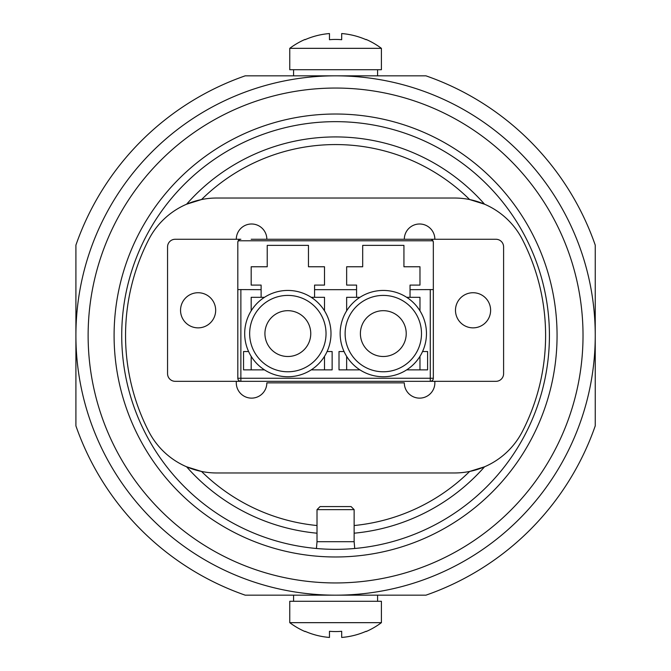 <?xml version="1.0" encoding="UTF-8"?>
<svg xmlns="http://www.w3.org/2000/svg" width="671" height="671" viewBox="0 0 671 671"><rect width="100%" height="100%" fill="white"/><g stroke="black" fill="none" stroke-linecap="round" stroke-linejoin="round"><path stroke-width="1.01" d="M316.192 594.447L314.296 594.296M312.661 594.162L313.307 594.212M354.137 525.527A190.933 190.933 0 0 0 469.65 471.445L484.554 466.79A76.377 76.377 0 0 0 522.373 431.512A210.031 210.031 0 0 0 522.373 239.488A76.377 76.377 0 0 0 484.554 204.21L469.65 199.555A190.933 190.933 0 0 0 201.51 199.555L186.597 204.21A76.377 76.377 0 0 0 148.777 239.488A210.031 210.031 0 0 0 148.777 431.512A76.377 76.377 0 0 0 186.597 466.79L201.51 471.445A190.933 190.933 0 0 0 317.014 525.527M114.095 335.5A221.48 221.48 0 0 0 335.575 556.98A221.48 221.48 0 0 0 557.064 335.5A221.48 221.48 0 0 0 335.575 114.02A221.48 221.48 0 0 0 114.095 335.5M121.728 335.5A213.848 213.848 0 0 0 335.575 549.348A213.848 213.848 0 0 0 549.423 335.5A213.848 213.848 0 0 0 335.575 121.652A213.848 213.848 0 0 0 121.728 335.5M595.244 335.5A259.669 259.669 0 0 0 335.575 75.831A259.669 259.669 0 0 0 75.907 335.5A259.669 259.669 0 0 0 335.575 595.169A259.669 259.669 0 0 0 595.244 335.5M583.024 335.5A247.448 247.448 0 0 0 335.575 88.052A247.448 247.448 0 0 0 88.127 335.5A247.448 247.448 0 0 0 335.575 582.948A247.448 247.448 0 0 0 583.024 335.5M425.942 75.831L245.209 75.831A274.942 274.942 0 0 0 75.907 245.133L75.907 425.867A274.942 274.942 0 0 0 245.209 595.169L425.942 595.169A274.942 274.942 0 0 0 595.244 425.867L595.244 245.133A274.942 274.942 0 0 0 425.942 75.831M317.014 533.202A198.574 198.574 0 0 1 186.597 466.79A76.377 76.377 0 0 0 216.708 472.971L454.452 472.971A76.377 76.377 0 0 0 484.554 466.79A198.574 198.574 0 0 1 354.137 533.202M186.597 204.21A198.574 198.574 0 0 1 484.554 204.21A76.377 76.377 0 0 0 454.452 198.029L216.708 198.029A76.377 76.377 0 0 0 186.597 204.21M434.858 239.27A15.274 15.274 0 0 0 419.585 223.997A15.274 15.274 0 0 0 404.311 239.27M236.293 381.321L236.293 382.856A15.274 15.274 0 0 0 251.566 398.129A15.274 15.274 0 0 0 266.84 382.856L404.311 382.856A15.274 15.274 0 0 0 419.585 398.129A15.274 15.274 0 0 0 434.858 382.856L434.858 381.321M266.84 239.27A15.274 15.274 0 0 0 251.566 223.997A15.274 15.274 0 0 0 236.293 239.27M75.907 371.986L75.907 299.014M317.014 509.633L354.137 509.633L351.084 506.58L320.075 506.58L317.014 509.633L317.014 541.707L316.427 548.484M354.137 509.633L354.137 541.707L317.014 541.707M354.137 541.707L354.724 548.484M289.755 48.337L381.405 48.337L381.405 69.717L289.755 69.717L289.755 48.337A76.377 76.377 0 0 1 305.028 39.438L305.028 39.706A76.125 76.125 0 0 1 329.469 33.55L329.469 39.706A69.994 69.994 0 0 1 341.69 39.706L341.69 33.55A76.125 76.125 0 0 1 366.123 39.706L366.123 39.706M381.405 48.337A76.377 76.377 0 0 0 366.123 39.438M289.755 622.663L289.755 601.283L381.405 601.283L381.405 622.663L289.755 622.663A76.377 76.377 0 0 0 305.028 631.562L305.028 631.562M366.123 631.294L366.123 631.294A76.125 76.125 0 0 1 341.69 637.45L341.69 631.294A69.994 69.994 0 0 1 329.469 631.294L329.469 637.45A76.125 76.125 0 0 1 305.028 631.294M381.405 622.663A76.377 76.377 0 0 1 366.123 631.562M455.483 310.296A17.563 17.563 0 0 0 473.047 327.859A17.563 17.563 0 0 0 490.618 310.296A17.563 17.563 0 0 0 473.047 292.732A17.563 17.563 0 0 0 455.483 310.296M180.541 310.296A17.563 17.563 0 0 0 198.104 327.859A17.563 17.563 0 0 0 215.668 310.296A17.563 17.563 0 0 0 198.104 292.732A17.563 17.563 0 0 0 180.541 310.296M324.504 310.832L324.504 297.312L314.573 297.312L314.573 289.679L356.578 289.679L356.578 297.312L359.941 297.312M406.676 297.312L410.04 297.312L410.04 289.679L433.332 289.578L433.332 378.268L430.279 378.268L430.279 289.679M410.04 289.679L410.04 285.091L419.971 285.091L419.971 266.764L403.934 266.764L403.934 245.376L362.692 245.376L362.692 266.764L346.647 266.764L346.647 285.091L356.578 285.091L356.578 289.679M314.573 297.312L311.21 297.312M264.475 297.312L251.18 297.312L251.18 310.832M314.573 289.679L314.573 285.091L324.504 285.091L324.504 266.764L308.467 266.764L308.467 245.376L267.226 245.376L267.226 266.764L251.18 266.764L251.18 285.091L261.111 285.091L261.111 297.312M251.18 239.27L495.961 239.27A7.641 7.641 0 0 1 503.602 246.903L503.602 373.688A7.641 7.641 0 0 1 495.961 381.321L240.872 381.321A3.053 3.053 0 0 1 237.819 378.268L237.819 242.323A3.053 3.053 0 0 1 238.23 240.797L237.819 242.323M419.971 239.27L430.279 239.27A3.053 3.053 0 0 1 433.332 242.323L432.929 240.797L238.23 240.797A3.053 3.053 0 0 1 240.872 239.27L175.19 239.27A7.641 7.641 0 0 0 167.557 246.903L167.557 373.688A7.641 7.641 0 0 0 175.19 381.321L240.872 381.321L240.872 378.268L430.279 378.268L430.279 381.321A3.053 3.053 0 0 0 433.332 378.268A3.053 3.053 0 0 1 430.279 381.321M433.332 242.323A3.053 3.053 0 0 0 432.929 240.797A3.053 3.053 0 0 1 433.332 242.323L433.332 289.578M419.971 310.832L419.971 297.312L410.04 297.312M406.676 369.872L427.603 369.872L427.603 351.537L422.554 351.537M344.072 351.537L339.014 351.537L339.014 369.872L359.941 369.872M356.578 297.312L346.647 297.312L346.647 310.832M311.21 369.872L332.137 369.872L332.137 351.537L327.087 351.537M248.597 351.537L243.548 351.537L243.548 369.872L264.475 369.872M237.819 289.578L261.111 289.679M346.647 266.764L346.647 285.091M419.971 285.091L419.971 266.764M419.971 356.351L419.971 369.872M346.647 369.872L346.647 356.351M251.18 369.872L251.18 356.351M251.18 266.764L251.18 285.091M324.504 285.091L324.504 266.764M324.504 356.351L324.504 369.872M310.757 333.588A22.915 22.915 0 0 0 287.842 310.681A22.915 22.915 0 0 0 264.928 333.588A22.915 22.915 0 0 0 287.842 356.502A22.915 22.915 0 0 0 310.757 333.588M326.031 333.588A38.188 38.188 0 0 0 287.842 295.408A38.188 38.188 0 0 0 249.654 333.588A38.188 38.188 0 0 0 287.842 371.776A38.188 38.188 0 0 0 326.031 333.588M244.689 333.588A43.154 43.154 0 0 0 287.842 376.741A43.154 43.154 0 0 0 330.996 333.588A43.154 43.154 0 0 0 287.842 290.442A43.154 43.154 0 0 0 244.689 333.588M406.223 333.588A22.915 22.915 0 0 0 383.309 310.681A22.915 22.915 0 0 0 360.394 333.588A22.915 22.915 0 0 0 383.309 356.502A22.915 22.915 0 0 0 406.223 333.588M421.497 333.588A38.188 38.188 0 0 0 383.309 295.408A38.188 38.188 0 0 0 345.12 333.588A38.188 38.188 0 0 0 383.309 371.776A38.188 38.188 0 0 0 421.497 333.588M340.155 333.588A43.154 43.154 0 0 0 383.309 376.741A43.154 43.154 0 0 0 426.462 333.588A43.154 43.154 0 0 0 383.309 290.442A43.154 43.154 0 0 0 340.155 333.588M240.872 289.679L240.872 378.268L237.819 378.268M377.58 69.717L377.58 75.831M293.571 69.717L293.571 75.831M377.58 601.283L377.58 595.169M293.571 601.283L293.571 595.169"/></g></svg>
